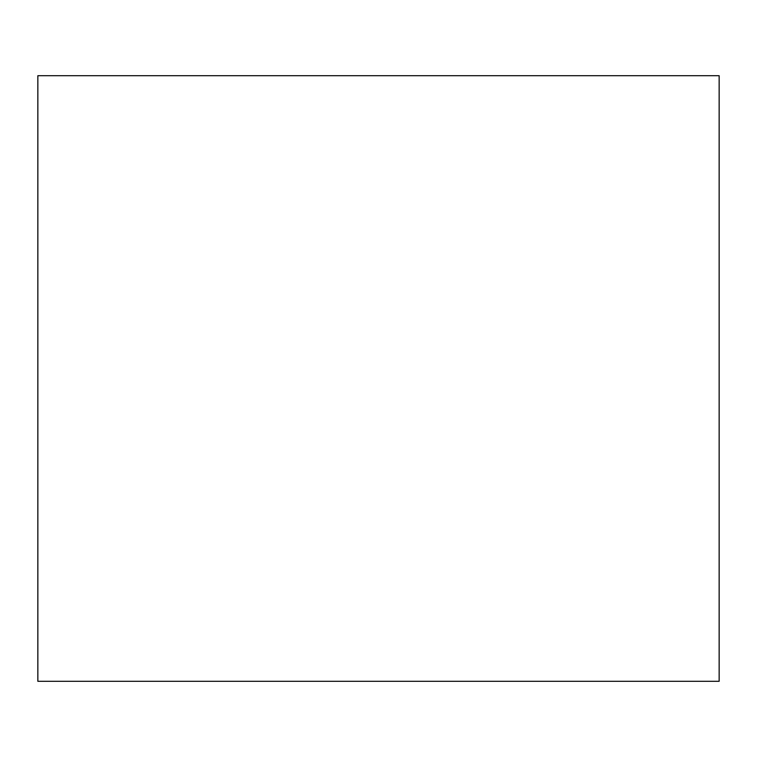 <?xml version="1.0" encoding="UTF-8"?>
<svg xmlns="http://www.w3.org/2000/svg" width="757" height="757" viewBox="0 0 757 757"><rect width="100%" height="100%" fill="white"/><g stroke="black" fill="none" stroke-linecap="round" stroke-linejoin="round"><path stroke-width="1.14" d="M37.85 681.3L719.15 681.3L719.15 75.7L37.85 75.7L37.85 681.3"/></g></svg>
